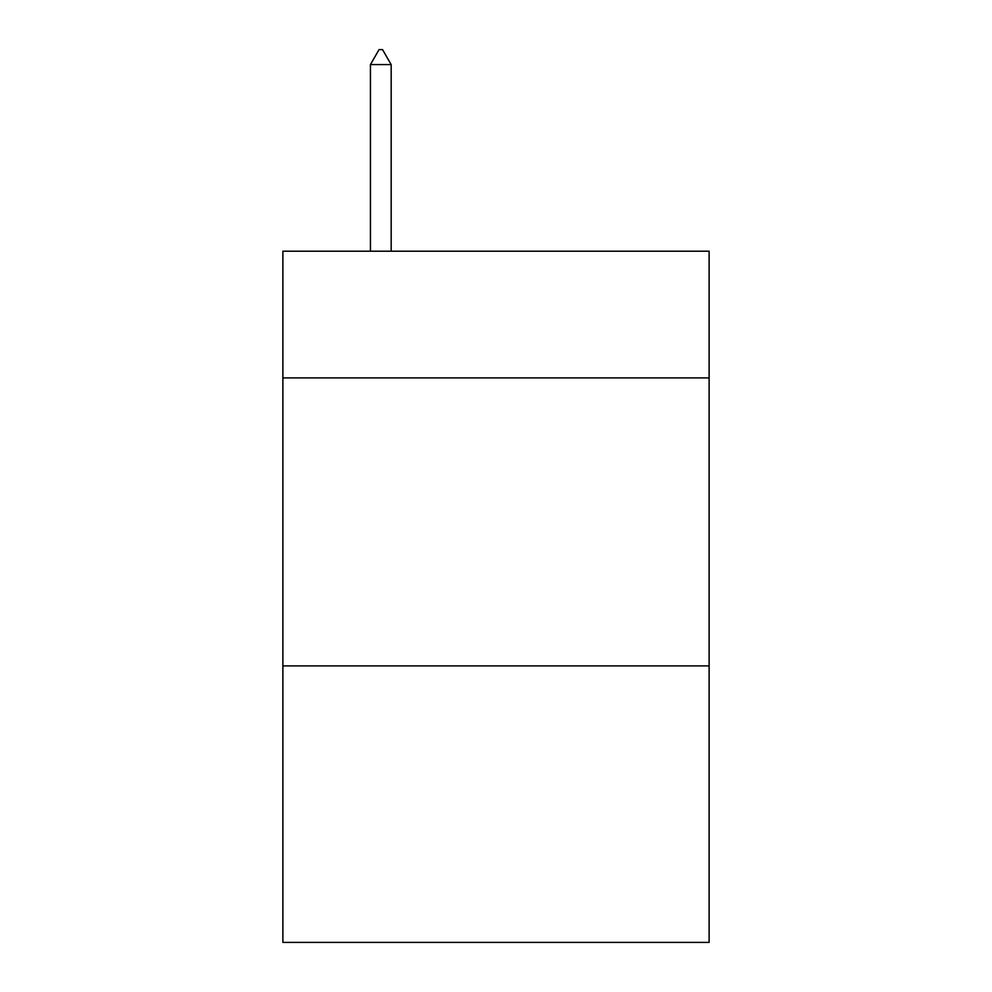 <?xml version="1.0" encoding="UTF-8"?>
<svg xmlns="http://www.w3.org/2000/svg" width="992" height="992" viewBox="0 0 992 992"><rect width="100%" height="100%" fill="white"/><g stroke="black" fill="none" stroke-linecap="round" stroke-linejoin="round"><path stroke-width="1.49" d="M709.119 377.915L709.119 251.199L282.881 251.199L282.881 377.915L709.119 377.915L709.119 942.4L282.881 942.4L282.881 377.915M709.119 665.917L282.881 665.917M391.17 64.579L382.528 49.6L379.068 49.6L370.438 64.579L391.17 64.579L391.17 251.199M370.438 64.579L370.438 251.199"/></g></svg>
